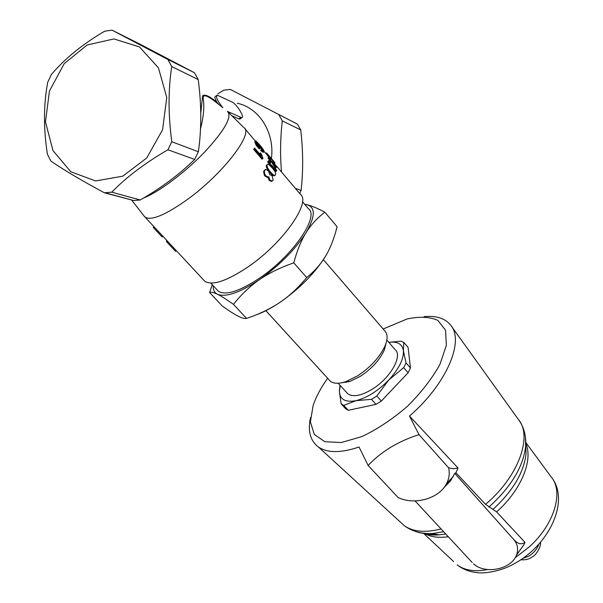<?xml version="1.0" encoding="UTF-8"?>
<svg xmlns="http://www.w3.org/2000/svg" width="603" height="603" viewBox="0 0 603 603"><rect width="100%" height="100%" fill="white"/><g stroke="black" fill="none" stroke-linecap="round" stroke-linejoin="round"><path stroke-width="0.9" d="M341.336 382.845L350.079 381.39L360.504 376.227C371.983 368.523 379.965 359.682 384.45 349.695L386.063 343.137M386.832 340.062L395.191 349.725C402.91 355.981 390.186 378.345 372.172 389.259C360.896 395.952 352.717 397.4 347.637 393.601L346.725 392.606M345.994 382.498L346.288 381.563M304.696 204.266L306.837 204.666C311.246 205.661 317.261 208.178 324.881 212.218C317.216 217.992 310.914 224.851 305.977 232.803C301.048 240.74 296.985 250.765 293.789 262.87C280.44 267.483 269.021 273.061 259.531 279.611C250.026 286.176 241.336 294.415 233.451 304.334C226.494 299.412 221.165 296.05 217.472 294.241C213.764 292.432 211.148 291.852 209.625 292.508L222.16 305.925C228.635 310.59 233.798 313.929 237.672 315.942C241.532 317.954 244.486 318.783 246.529 318.437C259.411 314.088 270.581 308.713 280.033 302.322C271.26 308.223 263.217 312.437 255.898 314.954M306.693 277.561C314.683 271.071 321.045 263.835 325.763 255.838C315.15 272.888 299.902 288.385 280.033 302.322C289.47 295.937 298.357 287.684 306.693 277.561L293.789 262.87M325.763 255.838C330.497 247.825 334.273 238.117 337.085 226.713L324.881 212.218M213.183 285.649C213.002 289.824 214.427 292.689 217.472 294.241C225.793 297.581 239.813 292.704 259.531 279.611C279.513 265.38 294.995 249.778 305.977 232.803C315.407 216.613 315.693 207.236 306.837 204.666L304.779 204.364M209.625 292.508L212.226 284.616M246.529 318.437L233.451 304.334M329.163 379.935L330.18 381.043C333.459 383.802 338.743 383.983 346.016 381.578L357.896 375.677C371.011 366.865 380.124 356.78 385.242 345.413C387.85 338.713 387.669 333.836 384.706 330.798L323.366 259.652M216.944 289.704L218.278 291.136C225.575 295.817 239.376 291.453 259.682 278.058C292.749 255.853 319.598 216.583 308.495 208.751L302.472 201.643M388.792 342.331L400.897 341.155L403.791 342.368L403.399 350.75L406.03 362.893L410.447 367.996L408.118 372.737L381.337 401.055L376.016 404.372L348.285 410.296L345.632 408.744L341.14 403.852L339.399 391.43L339.956 385.174M348.398 381.925L348.851 381.45M376.016 404.372L371.478 399.337L355.921 400.686L343.778 405.389L348.285 410.296M343.778 405.389L341.14 403.852M408.118 372.737L403.686 367.634L388.747 380.033L376.807 395.998L381.337 401.055M376.807 395.998L371.478 399.337M406.03 362.893L403.686 367.634M403.791 342.368L408.088 347.381L410.447 367.996M340.25 385.49L339.399 391.43C339.896 399.51 345.406 402.593 355.921 400.686C366.993 397.897 377.938 391.015 388.747 380.033C398.975 368.817 403.859 359.056 403.399 350.75C402.329 343.996 397.475 341.2 388.829 342.376M368.124 465.478C381.292 451.511 398.251 441.238 419.002 434.642L448.587 467.792C449.883 473.144 449.227 478.383 446.612 483.508C439.293 498.515 414.781 505.525 398.146 497.558L368.124 465.478L359.049 447.004C341.012 453.102 327.474 453.102 318.452 447.019C310.244 440.861 307.605 431.017 310.522 417.487M383.161 329.004L406.965 319.002C419.417 316.304 429.72 316.763 437.876 320.397L445.557 330.195L446.371 345.398L439.828 364.611C431.884 378.812 421.052 392.749 407.334 406.414C392.568 419.115 377.486 429.148 362.094 436.512L341.29 442.542L324.844 441.705L314.306 434.446L310.402 421.881L313.123 405.502C316.078 396.744 320.924 387.669 327.655 378.285M448.587 467.792L453.072 468.795L458.024 467.996L455.921 472.767L454.745 473.355L450.607 480.779L443.823 487.774M424.12 316.643C436.127 315.497 444.939 318.278 450.554 325.002C464.755 340.733 446.778 383.877 409.482 416.055L419.002 434.642M409.482 416.055L458.024 467.996M455.921 472.767L485.528 504.319L496.601 511.872L524.979 542.368C521.339 544.916 517.57 543.929 513.658 539.429C517.668 544.185 518.61 549.408 516.47 555.099C511.45 569.383 484.925 574.704 473.559 563.82L475.232 565.139M454.745 473.355L513.658 539.429M524.979 542.368L524.12 544.388L516.326 555.453M472.202 562.501L415.037 500.897M276.37 165.908L300.264 194.143C311.638 202.005 282.935 243.235 248.052 266.903C226.675 281.156 212.256 285.943 204.786 281.247L203.415 279.777M158.423 67.8L139.451 46.921L113.929 38.916L87.118 45.006L64.212 63.639L49.454 91.015L45.474 121.927L53.004 150.637L70.77 171.727L95.576 180.96L122.711 176.189L146.733 157.986L162.561 129.818L166.76 97.482L158.423 67.8M153.976 226.69L153.252 227.331L153.509 227.708L162.139 236.964L162.863 236.316L162.599 235.946M158.612 231.665L158.016 231.115M166.737 240.386L166.383 241.102L167.054 242.24L175.563 251.368L176.28 250.727L176.001 250.335M168.101 241.863L167.702 241.501M268.516 164.348L272.051 167.687C274.878 170.966 276.053 173.302 275.586 174.704L274.938 175.345C274.169 175.624 272.692 174.493 270.498 171.968C267.717 168.652 266.609 166.255 267.159 164.792L267.755 164.189L268.516 164.348M268.734 157.406L270.626 159.177L270.182 157.473L271.101 158.551L276.875 167.023L270.717 160.338L268.734 157.406L267.973 157.986L268.674 156.87M268.38 161.363L268.516 160.677L270.483 162.998L270.717 160.745L276.694 170.468L276.581 171.041L271.275 164.777L271.094 165.569L270.167 164.468L270.348 163.684L268.38 161.363L267.619 161.89L268.516 160.677M268.418 170.86L269.85 174.719L272.066 175.594L273.159 180.214L272.104 181.096L269.782 179.935L268.757 176.822L268.169 177.063L265.78 175.797L264.634 173.845L264.393 170.958L265.719 169.375L268.418 170.86M262.795 158.755L254.398 148.873L254.677 148.112L261.212 155.808L260.428 152.883L261.416 154.051L262.968 158.257L262.041 159.245L253.644 149.371L254.398 148.873M259.825 154.172L259.667 153.411L260.428 152.883M253.644 149.371L254.677 148.112M259.026 146.559L258.951 145.27L259.923 146.423L259.983 148.323L256.908 144.697L255.574 141.313L255.8 140.853L259.282 144.411C262.079 147.629 263.692 149.943 264.099 151.361L263.82 151.873L261.725 150.305L261.468 149.423L262.983 150.592L263.172 150.26L261.242 147.049L256.742 142.127L257.489 144.743L259.026 146.559M258.34 145.753L258.951 145.27M258.695 145.474L256.87 143.431M262.117 150.049L260.488 147.667L261.242 147.049M260.488 147.667L259.983 147.026M263.338 152.25L260.963 150.878L260.707 150.004L261.468 149.423M260.963 150.878L261.725 150.305M259.983 148.323L259.215 148.896L256.139 145.27L254.813 141.916L255.574 141.034M256.139 145.27L256.908 144.697M271.41 181.465L272.104 181.096L271.41 181.465L269.081 180.297L268.041 177.207L267.476 177.433L265.079 176.159L264.302 175.028L263.609 171.712L265.019 169.767M268.041 177.207L268.463 176.981M270.167 164.468L269.435 164.973L269.586 164.212L267.619 161.89M269.586 164.212L270.348 163.684M270.498 165.968L271.094 165.569M276.581 171.041L275.82 171.561L270.868 165.719M269.895 162.297L269.956 161.318L270.717 160.745M274.471 163.172L274.953 162.75L268.908 155.604M269.149 156.034L268.41 156.652L267.023 154.873L267.762 154.247L268.893 155.582L266.526 152.906L265.863 153.494M266.142 153.825L266.865 153.192M267.272 155.31L268.018 154.692M270.159 161.159L267.973 157.986M269.925 160.3L270.687 159.72M269.956 160.911L270.717 160.338M276.875 167.023L276.114 167.604L272.714 163.594M269.594 157.956L270.182 157.473M274.659 175.518L274.199 175.797C273.445 176.076 271.961 174.945 269.76 172.413C266.978 169.096 265.863 166.714 266.413 165.275L267.34 164.461M243.996 127.648C253.878 133.512 222.545 174.222 187.262 199.578C165.689 214.879 151.67 220.781 145.21 217.276L144.027 215.957M167.506 241.215L167.77 241.592L167.054 242.24M154.232 227.052L153.509 227.708M200.467 129.215C203.384 117.615 204.372 107.899 203.445 100.053C201.477 91.121 210.816 98.003 218.949 104.568L222.854 107.688C217.442 101.04 215.535 96.857 217.14 95.131L232.004 101.975C236.655 103.935 245.15 117.698 241.713 117.728L227.535 111.427M240.657 118.512L239.919 119.07L238.75 118.859L231.771 115.663M218.949 104.568L217.05 102.42C214.917 98.704 214.344 96.736 215.324 96.51L216.515 95.606M217.05 102.42C210.017 96.435 205.208 94.181 202.631 95.658L200.739 113.477M237.303 103.256C259.282 107.892 274.862 132.683 271.418 158.574M140.228 199.977C161.453 187.804 179.588 174.29 194.641 159.433L167.936 149.755C145.112 162.983 126.396 177.124 111.789 192.169L140.228 199.977L133.715 200.535L104.387 192.779C82.181 180.862 64.355 170.31 50.916 161.114L47.411 154.164C43.416 128.748 43.514 104.809 47.697 82.362L51.247 74.659C64.747 58.672 82.558 44.192 104.666 31.213L112.022 30.15L167.868 59.471L194.483 72.752L140.28 44.313L112.022 30.15M217.789 93.819L223.849 90.164L230.271 89.417L297.46 124.165L230.271 89.417M194.641 159.433L198.372 151.76C201.621 129.057 201.575 104.997 198.229 79.573L194.483 72.752M227.414 111.344C232.419 116.605 224.791 130.218 204.545 152.182C185.144 172.398 158.777 192.108 143.552 198.018M295.297 188.279L301.101 190.465C303.294 171.244 303.173 151.074 300.739 129.947L282.294 120.879C280.327 137.936 280.063 154.971 281.511 171.983M282.294 120.879L278.925 114.909M299.691 193.465L301.101 190.465M300.739 129.947L297.46 124.165M104.387 192.779L111.789 192.169M198.229 79.573L171.734 66.556L167.868 59.471M167.936 149.755L171.802 141.743L198.372 151.76M171.734 66.556C168.154 89.975 168.177 115.045 171.802 141.743M538.946 544.019C537.13 549.152 533.557 553.275 528.228 556.396L522.643 558.453M441.072 528.952C425.303 532.954 413.025 531.846 404.221 525.612L400.098 521.836M451.579 326.427L518.354 419.417C532.931 436.195 518.497 476.815 485.528 504.319M496.601 511.872C521.09 490.314 533.406 459.991 525.801 443.537M424.452 533.467C430.708 537.002 438.652 538.087 448.293 536.738M445.798 534.054L439.112 534.861L425.123 533.391M525.733 444.705L526.042 453.833C523.849 472.488 512.927 490.925 493.254 509.143M488.89 507.048C510.922 487.141 523.178 466.926 525.65 446.401L525.439 437.363M415.52 531.462C420.291 533.24 425.816 533.949 432.087 533.587L443.672 531.756M487.578 569.549C474.787 572.021 464.642 570.453 457.149 564.86C462.87 569.33 469.684 571.93 477.584 572.677C485.098 573.739 501.741 571.003 513.658 564.016C548.866 545.677 570.672 500.663 551.21 476.988C563.941 491.596 554.526 524.278 529.223 546.929L515.075 557.843M423.592 533.376L453.629 561.559M259.034 145.376L259.539 144.961M254.813 141.916L255.574 141.313M263.941 170.687L264.664 170.287M265.079 176.159L265.78 175.797M269.081 180.297L269.782 179.935M266.413 165.275L267.159 164.792M269.76 172.413L270.498 171.968M166.948 240.612L166.383 241.102M240.612 117.472L238.75 118.859M347.637 393.601L338.193 383.244M384.45 349.695L385.242 345.413M350.079 381.39L346.016 381.578M330.18 381.043L265.885 310.703M218.278 291.136L210.801 283.086M520.781 559.727C525.394 560.187 529.374 559.147 532.728 556.607C535.389 555.725 541.464 546.77 540.476 542.278M446.612 483.508L453.366 476.385M425.364 533.549C428.816 534.891 433.391 535.328 439.112 534.861L432.087 533.587C421.12 533.941 411.834 531.288 404.221 525.612L318.452 447.019M516.47 555.099L524.12 544.388M525.726 444.916L526.042 453.833L525.65 446.401C526.344 435.931 523.917 426.939 518.354 419.417M551.21 476.988L525.808 442.481M263.82 151.873L263.066 152.453M268.169 177.063L267.476 177.433M274.938 175.345L274.199 175.797M145.21 217.276L204.786 281.247M244.765 128.552L255.423 141.155M264.106 151.421L267.023 154.865M268.486 156.584L269.616 157.933M241.713 117.728L239.919 119.07M131.771 200.204L144.75 216.892M228.477 112.399L243.514 127.278M133.715 200.535L105.08 192.764"/></g></svg>
